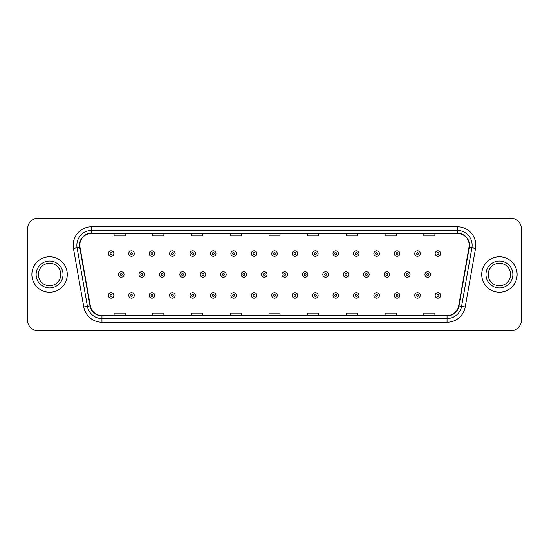 <?xml version="1.0" encoding="UTF-8"?>
<svg xmlns="http://www.w3.org/2000/svg" width="549" height="549" viewBox="0 0 549 549"><rect width="100%" height="100%" fill="white"/><g stroke="black" fill="none" stroke-linecap="round" stroke-linejoin="round"><path stroke-width="0.82" d="M31.876 274.5A17.698 17.698 0 0 0 49.575 292.198A17.698 17.698 0 0 0 67.273 274.5A17.698 17.698 0 0 0 49.575 256.802A17.698 17.698 0 0 0 31.876 274.5A17.698 17.698 0 0 0 49.575 292.198A17.698 17.698 0 0 0 67.273 274.5A17.698 17.698 0 0 0 49.575 256.802A17.698 17.698 0 0 0 31.876 274.5M481.727 274.5A17.698 17.698 0 0 0 499.425 292.198A17.698 17.698 0 0 0 517.124 274.5A17.698 17.698 0 0 0 499.425 256.802A17.698 17.698 0 0 0 481.727 274.5A17.698 17.698 0 0 0 499.425 292.198A17.698 17.698 0 0 0 517.124 274.5A17.698 17.698 0 0 0 499.425 256.802A17.698 17.698 0 0 0 481.727 274.5M79.811 245.183A11.797 11.797 0 0 1 91.608 233.387L457.392 233.387A11.797 11.797 0 0 1 469.011 247.235L458.676 305.862A11.797 11.797 0 0 1 447.051 315.613L101.949 315.613A11.797 11.797 0 0 1 90.324 305.862L79.989 247.235A11.797 11.797 0 0 1 79.811 245.183M79.516 245.183A12.092 12.092 0 0 0 79.701 247.283L90.036 305.917A12.092 12.092 0 0 0 101.949 315.908L447.051 315.908A12.092 12.092 0 0 0 458.964 305.917L469.299 247.283A12.092 12.092 0 0 0 457.392 233.092L91.608 233.092A12.092 12.092 0 0 0 79.516 245.183M73.456 248.388A18.44 18.44 0 0 1 91.608 226.751L457.392 226.751A18.44 18.44 0 0 1 475.544 248.388L465.209 307.015A18.44 18.44 0 0 1 447.051 322.249L101.949 322.249A18.44 18.44 0 0 1 83.791 307.015L73.456 248.388L77.086 247.75A14.748 14.748 0 0 1 91.608 230.436L457.392 230.436A14.748 14.748 0 0 1 471.914 247.75L461.579 306.376A14.748 14.748 0 0 1 447.051 318.564L101.949 318.564A14.748 14.748 0 0 1 87.421 306.376L77.086 247.75A14.748 14.748 0 0 1 76.86 245.183M521.55 229.146A11.062 11.062 0 0 0 510.488 218.083L38.512 218.083A11.062 11.062 0 0 0 27.45 229.146L27.45 319.854A11.062 11.062 0 0 0 38.512 330.917L510.488 330.917A11.062 11.062 0 0 0 521.55 319.854L521.55 229.146L521.55 319.854M268.969 233.387L268.969 235.885L280.031 235.885L280.031 233.387M230.251 233.387L230.251 235.885L241.313 235.885L241.313 233.387M191.532 233.387L191.532 235.885L202.595 235.885L202.595 233.387M152.821 233.387L152.821 235.885L163.883 235.885L163.883 233.387M114.103 233.387L114.103 235.885L125.165 235.885L125.165 233.387M307.687 233.387L307.687 235.885L318.749 235.885L318.749 233.387M346.405 233.387L346.405 235.885L357.468 235.885L357.468 233.387M385.117 233.387L385.117 235.885L396.179 235.885L396.179 233.387M423.835 233.387L423.835 235.885L434.897 235.885L434.897 233.387M280.031 315.613L280.031 313.115L268.969 313.115L268.969 315.613M241.313 315.613L241.313 313.115L230.251 313.115L230.251 315.613M202.595 315.613L202.595 313.115L191.532 313.115L191.532 315.613M163.883 315.613L163.883 313.115L152.821 313.115L152.821 315.613M125.165 315.613L125.165 313.115L114.103 313.115L114.103 315.613M318.749 315.613L318.749 313.115L307.687 313.115L307.687 315.613M357.468 315.613L357.468 313.115L346.405 313.115L346.405 315.613M396.179 315.613L396.179 313.115L385.117 313.115L385.117 315.613M434.897 315.613L434.897 313.115L423.835 313.115L423.835 315.613M27.45 229.146L27.45 319.854M510.488 218.083L38.512 218.083M38.512 330.917L510.488 330.917M113.842 253.556A2.766 2.766 0 0 1 111.076 256.321A2.766 2.766 0 0 1 108.311 253.556A2.766 2.766 0 0 1 111.076 250.79A2.766 2.766 0 0 1 113.842 253.556A2.766 2.766 0 0 0 111.076 250.79A2.766 2.766 0 0 0 108.311 253.556M118.529 274.5A2.766 2.766 0 0 1 121.295 271.734A2.766 2.766 0 0 1 124.06 274.5A2.766 2.766 0 0 1 121.295 277.266A2.766 2.766 0 0 1 118.529 274.5A2.766 2.766 0 0 0 121.295 277.266A2.766 2.766 0 0 0 124.06 274.5M108.311 295.444A2.766 2.766 0 0 1 111.076 292.679A2.766 2.766 0 0 1 113.842 295.444A2.766 2.766 0 0 1 111.076 298.21A2.766 2.766 0 0 1 108.311 295.444A2.766 2.766 0 0 0 111.076 298.21A2.766 2.766 0 0 0 113.842 295.444M60.815 274.5A11.241 11.241 0 0 0 49.575 263.259A11.241 11.241 0 0 0 38.334 274.5A11.241 11.241 0 0 0 49.575 285.741A11.241 11.241 0 0 0 60.815 274.5A11.241 11.241 0 0 1 49.575 285.741A11.241 11.241 0 0 1 38.334 274.5M134.272 253.556A2.766 2.766 0 0 1 131.506 256.321A2.766 2.766 0 0 1 128.74 253.556A2.766 2.766 0 0 1 131.506 250.79A2.766 2.766 0 0 1 134.272 253.556A2.766 2.766 0 0 0 131.506 250.79A2.766 2.766 0 0 0 128.74 253.556M154.701 253.556A2.766 2.766 0 0 1 151.936 256.321A2.766 2.766 0 0 1 149.17 253.556A2.766 2.766 0 0 1 151.936 250.79A2.766 2.766 0 0 1 154.701 253.556A2.766 2.766 0 0 0 151.936 250.79A2.766 2.766 0 0 0 149.17 253.556M175.124 253.556A2.766 2.766 0 0 1 172.359 256.321A2.766 2.766 0 0 1 169.593 253.556A2.766 2.766 0 0 1 172.359 250.79A2.766 2.766 0 0 1 175.124 253.556A2.766 2.766 0 0 0 172.359 250.79A2.766 2.766 0 0 0 169.593 253.556M195.554 253.556A2.766 2.766 0 0 1 192.788 256.321A2.766 2.766 0 0 1 190.023 253.556A2.766 2.766 0 0 1 192.788 250.79A2.766 2.766 0 0 1 195.554 253.556A2.766 2.766 0 0 0 192.788 250.79A2.766 2.766 0 0 0 190.023 253.556M138.952 274.5A2.766 2.766 0 0 1 141.717 271.734A2.766 2.766 0 0 1 144.483 274.5A2.766 2.766 0 0 1 141.717 277.266A2.766 2.766 0 0 1 138.952 274.5A2.766 2.766 0 0 0 141.717 277.266A2.766 2.766 0 0 0 144.483 274.5M159.382 274.5A2.766 2.766 0 0 1 162.147 271.734A2.766 2.766 0 0 1 164.913 274.5A2.766 2.766 0 0 1 162.147 277.266A2.766 2.766 0 0 1 159.382 274.5A2.766 2.766 0 0 0 162.147 277.266A2.766 2.766 0 0 0 164.913 274.5M179.811 274.5A2.766 2.766 0 0 1 182.577 271.734A2.766 2.766 0 0 1 185.342 274.5A2.766 2.766 0 0 1 182.577 277.266A2.766 2.766 0 0 1 179.811 274.5A2.766 2.766 0 0 0 182.577 277.266A2.766 2.766 0 0 0 185.342 274.5M510.666 274.5A11.241 11.241 0 0 0 499.425 263.259A11.241 11.241 0 0 0 488.185 274.5A11.241 11.241 0 0 0 499.425 285.741A11.241 11.241 0 0 0 510.666 274.5A11.241 11.241 0 0 1 499.425 285.741A11.241 11.241 0 0 1 488.185 274.5M215.983 253.556A2.766 2.766 0 0 1 213.218 256.321A2.766 2.766 0 0 1 210.452 253.556A2.766 2.766 0 0 1 213.218 250.79A2.766 2.766 0 0 1 215.983 253.556A2.766 2.766 0 0 0 213.218 250.79A2.766 2.766 0 0 0 210.452 253.556M236.413 253.556A2.766 2.766 0 0 1 233.648 256.321A2.766 2.766 0 0 1 230.882 253.556A2.766 2.766 0 0 1 233.648 250.79A2.766 2.766 0 0 1 236.413 253.556A2.766 2.766 0 0 0 233.648 250.79A2.766 2.766 0 0 0 230.882 253.556M256.836 253.556A2.766 2.766 0 0 1 254.07 256.321A2.766 2.766 0 0 1 251.305 253.556A2.766 2.766 0 0 1 254.07 250.79A2.766 2.766 0 0 1 256.836 253.556A2.766 2.766 0 0 0 254.07 250.79A2.766 2.766 0 0 0 251.305 253.556M200.241 274.5A2.766 2.766 0 0 1 203 271.734A2.766 2.766 0 0 1 205.765 274.5A2.766 2.766 0 0 1 203 277.266A2.766 2.766 0 0 1 200.241 274.5A2.766 2.766 0 0 0 203 277.266A2.766 2.766 0 0 0 205.765 274.5M220.664 274.5A2.766 2.766 0 0 1 223.429 271.734A2.766 2.766 0 0 1 226.195 274.5A2.766 2.766 0 0 1 223.429 277.266A2.766 2.766 0 0 1 220.664 274.5A2.766 2.766 0 0 0 223.429 277.266A2.766 2.766 0 0 0 226.195 274.5M241.093 274.5A2.766 2.766 0 0 1 243.859 271.734A2.766 2.766 0 0 1 246.625 274.5A2.766 2.766 0 0 1 243.859 277.266A2.766 2.766 0 0 1 241.093 274.5A2.766 2.766 0 0 0 243.859 277.266A2.766 2.766 0 0 0 246.625 274.5M277.266 253.556A2.766 2.766 0 0 1 274.5 256.321A2.766 2.766 0 0 1 271.734 253.556A2.766 2.766 0 0 1 274.5 250.79A2.766 2.766 0 0 1 277.266 253.556A2.766 2.766 0 0 0 274.5 250.79A2.766 2.766 0 0 0 271.734 253.556M297.695 253.556A2.766 2.766 0 0 1 294.93 256.321A2.766 2.766 0 0 1 292.164 253.556A2.766 2.766 0 0 1 294.93 250.79A2.766 2.766 0 0 1 297.695 253.556A2.766 2.766 0 0 0 294.93 250.79A2.766 2.766 0 0 0 292.164 253.556M318.118 253.556A2.766 2.766 0 0 1 315.352 256.321A2.766 2.766 0 0 1 312.587 253.556A2.766 2.766 0 0 1 315.352 250.79A2.766 2.766 0 0 1 318.118 253.556A2.766 2.766 0 0 0 315.352 250.79A2.766 2.766 0 0 0 312.587 253.556M338.548 253.556A2.766 2.766 0 0 1 335.782 256.321A2.766 2.766 0 0 1 333.017 253.556A2.766 2.766 0 0 1 335.782 250.79A2.766 2.766 0 0 1 338.548 253.556A2.766 2.766 0 0 0 335.782 250.79A2.766 2.766 0 0 0 333.017 253.556M358.977 253.556A2.766 2.766 0 0 1 356.212 256.321A2.766 2.766 0 0 1 353.446 253.556A2.766 2.766 0 0 1 356.212 250.79A2.766 2.766 0 0 1 358.977 253.556A2.766 2.766 0 0 0 356.212 250.79A2.766 2.766 0 0 0 353.446 253.556M261.523 274.5A2.766 2.766 0 0 1 264.289 271.734A2.766 2.766 0 0 1 267.054 274.5A2.766 2.766 0 0 1 264.289 277.266A2.766 2.766 0 0 1 261.523 274.5A2.766 2.766 0 0 0 264.289 277.266A2.766 2.766 0 0 0 267.054 274.5M281.946 274.5A2.766 2.766 0 0 1 284.711 271.734A2.766 2.766 0 0 1 287.477 274.5A2.766 2.766 0 0 1 284.711 277.266A2.766 2.766 0 0 1 281.946 274.5A2.766 2.766 0 0 0 284.711 277.266A2.766 2.766 0 0 0 287.477 274.5M302.375 274.5A2.766 2.766 0 0 1 305.141 271.734A2.766 2.766 0 0 1 307.907 274.5A2.766 2.766 0 0 1 305.141 277.266A2.766 2.766 0 0 1 302.375 274.5A2.766 2.766 0 0 0 305.141 277.266A2.766 2.766 0 0 0 307.907 274.5M322.805 274.5A2.766 2.766 0 0 1 325.571 271.734A2.766 2.766 0 0 1 328.336 274.5A2.766 2.766 0 0 1 325.571 277.266A2.766 2.766 0 0 1 322.805 274.5A2.766 2.766 0 0 0 325.571 277.266A2.766 2.766 0 0 0 328.336 274.5M343.235 274.5A2.766 2.766 0 0 1 346 271.734A2.766 2.766 0 0 1 348.759 274.5A2.766 2.766 0 0 1 346 277.266A2.766 2.766 0 0 1 343.235 274.5A2.766 2.766 0 0 0 346 277.266A2.766 2.766 0 0 0 348.759 274.5M379.407 253.556A2.766 2.766 0 0 1 376.641 256.321A2.766 2.766 0 0 1 373.876 253.556A2.766 2.766 0 0 1 376.641 250.79A2.766 2.766 0 0 1 379.407 253.556A2.766 2.766 0 0 0 376.641 250.79A2.766 2.766 0 0 0 373.876 253.556M399.83 253.556A2.766 2.766 0 0 1 397.064 256.321A2.766 2.766 0 0 1 394.299 253.556A2.766 2.766 0 0 1 397.064 250.79A2.766 2.766 0 0 1 399.83 253.556A2.766 2.766 0 0 0 397.064 250.79A2.766 2.766 0 0 0 394.299 253.556M420.26 253.556A2.766 2.766 0 0 1 417.494 256.321A2.766 2.766 0 0 1 414.728 253.556A2.766 2.766 0 0 1 417.494 250.79A2.766 2.766 0 0 1 420.26 253.556A2.766 2.766 0 0 0 417.494 250.79A2.766 2.766 0 0 0 414.728 253.556M440.689 253.556A2.766 2.766 0 0 1 437.924 256.321A2.766 2.766 0 0 1 435.158 253.556A2.766 2.766 0 0 1 437.924 250.79A2.766 2.766 0 0 1 440.689 253.556A2.766 2.766 0 0 0 437.924 250.79A2.766 2.766 0 0 0 435.158 253.556M363.658 274.5A2.766 2.766 0 0 1 366.423 271.734A2.766 2.766 0 0 1 369.189 274.5A2.766 2.766 0 0 1 366.423 277.266A2.766 2.766 0 0 1 363.658 274.5A2.766 2.766 0 0 0 366.423 277.266A2.766 2.766 0 0 0 369.189 274.5M384.087 274.5A2.766 2.766 0 0 1 386.853 271.734A2.766 2.766 0 0 1 389.618 274.5A2.766 2.766 0 0 1 386.853 277.266A2.766 2.766 0 0 1 384.087 274.5A2.766 2.766 0 0 0 386.853 277.266A2.766 2.766 0 0 0 389.618 274.5M404.517 274.5A2.766 2.766 0 0 1 407.283 271.734A2.766 2.766 0 0 1 410.048 274.5A2.766 2.766 0 0 1 407.283 277.266A2.766 2.766 0 0 1 404.517 274.5A2.766 2.766 0 0 0 407.283 277.266A2.766 2.766 0 0 0 410.048 274.5M424.94 274.5A2.766 2.766 0 0 1 427.705 271.734A2.766 2.766 0 0 1 430.471 274.5A2.766 2.766 0 0 1 427.705 277.266A2.766 2.766 0 0 1 424.94 274.5A2.766 2.766 0 0 0 427.705 277.266A2.766 2.766 0 0 0 430.471 274.5M128.74 295.444A2.766 2.766 0 0 1 131.506 292.679A2.766 2.766 0 0 1 134.272 295.444A2.766 2.766 0 0 1 131.506 298.21A2.766 2.766 0 0 1 128.74 295.444A2.766 2.766 0 0 0 131.506 298.21A2.766 2.766 0 0 0 134.272 295.444M149.17 295.444A2.766 2.766 0 0 1 151.936 292.679A2.766 2.766 0 0 1 154.701 295.444A2.766 2.766 0 0 1 151.936 298.21A2.766 2.766 0 0 1 149.17 295.444A2.766 2.766 0 0 0 151.936 298.21A2.766 2.766 0 0 0 154.701 295.444M169.593 295.444A2.766 2.766 0 0 1 172.359 292.679A2.766 2.766 0 0 1 175.124 295.444A2.766 2.766 0 0 1 172.359 298.21A2.766 2.766 0 0 1 169.593 295.444A2.766 2.766 0 0 0 172.359 298.21A2.766 2.766 0 0 0 175.124 295.444M190.023 295.444A2.766 2.766 0 0 1 192.788 292.679A2.766 2.766 0 0 1 195.554 295.444A2.766 2.766 0 0 1 192.788 298.21A2.766 2.766 0 0 1 190.023 295.444A2.766 2.766 0 0 0 192.788 298.21A2.766 2.766 0 0 0 195.554 295.444M210.452 295.444A2.766 2.766 0 0 1 213.218 292.679A2.766 2.766 0 0 1 215.983 295.444A2.766 2.766 0 0 1 213.218 298.21A2.766 2.766 0 0 1 210.452 295.444A2.766 2.766 0 0 0 213.218 298.21A2.766 2.766 0 0 0 215.983 295.444M230.882 295.444A2.766 2.766 0 0 1 233.648 292.679A2.766 2.766 0 0 1 236.413 295.444A2.766 2.766 0 0 1 233.648 298.21A2.766 2.766 0 0 1 230.882 295.444A2.766 2.766 0 0 0 233.648 298.21A2.766 2.766 0 0 0 236.413 295.444M251.305 295.444A2.766 2.766 0 0 1 254.07 292.679A2.766 2.766 0 0 1 256.836 295.444A2.766 2.766 0 0 1 254.07 298.21A2.766 2.766 0 0 1 251.305 295.444A2.766 2.766 0 0 0 254.07 298.21A2.766 2.766 0 0 0 256.836 295.444M271.734 295.444A2.766 2.766 0 0 1 274.5 292.679A2.766 2.766 0 0 1 277.266 295.444A2.766 2.766 0 0 1 274.5 298.21A2.766 2.766 0 0 1 271.734 295.444A2.766 2.766 0 0 0 274.5 298.21A2.766 2.766 0 0 0 277.266 295.444M292.164 295.444A2.766 2.766 0 0 1 294.93 292.679A2.766 2.766 0 0 1 297.695 295.444A2.766 2.766 0 0 1 294.93 298.21A2.766 2.766 0 0 1 292.164 295.444A2.766 2.766 0 0 0 294.93 298.21A2.766 2.766 0 0 0 297.695 295.444M312.587 295.444A2.766 2.766 0 0 1 315.352 292.679A2.766 2.766 0 0 1 318.118 295.444A2.766 2.766 0 0 1 315.352 298.21A2.766 2.766 0 0 1 312.587 295.444A2.766 2.766 0 0 0 315.352 298.21A2.766 2.766 0 0 0 318.118 295.444M333.017 295.444A2.766 2.766 0 0 1 335.782 292.679A2.766 2.766 0 0 1 338.548 295.444A2.766 2.766 0 0 1 335.782 298.21A2.766 2.766 0 0 1 333.017 295.444A2.766 2.766 0 0 0 335.782 298.21A2.766 2.766 0 0 0 338.548 295.444M353.446 295.444A2.766 2.766 0 0 1 356.212 292.679A2.766 2.766 0 0 1 358.977 295.444A2.766 2.766 0 0 1 356.212 298.21A2.766 2.766 0 0 1 353.446 295.444A2.766 2.766 0 0 0 356.212 298.21A2.766 2.766 0 0 0 358.977 295.444M373.876 295.444A2.766 2.766 0 0 1 376.641 292.679A2.766 2.766 0 0 1 379.407 295.444A2.766 2.766 0 0 1 376.641 298.21A2.766 2.766 0 0 1 373.876 295.444A2.766 2.766 0 0 0 376.641 298.21A2.766 2.766 0 0 0 379.407 295.444M394.299 295.444A2.766 2.766 0 0 1 397.064 292.679A2.766 2.766 0 0 1 399.83 295.444A2.766 2.766 0 0 1 397.064 298.21A2.766 2.766 0 0 1 394.299 295.444A2.766 2.766 0 0 0 397.064 298.21A2.766 2.766 0 0 0 399.83 295.444M414.728 295.444A2.766 2.766 0 0 1 417.494 292.679A2.766 2.766 0 0 1 420.26 295.444A2.766 2.766 0 0 1 417.494 298.21A2.766 2.766 0 0 1 414.728 295.444A2.766 2.766 0 0 0 417.494 298.21A2.766 2.766 0 0 0 420.26 295.444M435.158 295.444A2.766 2.766 0 0 1 437.924 292.679A2.766 2.766 0 0 1 440.689 295.444A2.766 2.766 0 0 1 437.924 298.21A2.766 2.766 0 0 1 435.158 295.444A2.766 2.766 0 0 0 437.924 298.21A2.766 2.766 0 0 0 440.689 295.444M457.392 226.751L457.392 233.092M77.086 247.75L79.701 247.283M101.949 322.249L101.949 315.908M447.051 315.908L447.051 322.249M458.964 305.917L465.209 307.015M83.791 307.015L90.036 305.917M469.299 247.283L475.544 248.388M91.608 226.751L91.608 233.092M110.157 253.556A0.92 0.92 0 0 0 111.076 254.475A0.92 0.92 0 0 0 112.003 253.556A0.92 0.92 0 0 0 111.076 252.636A0.92 0.92 0 0 0 110.157 253.556M122.214 274.5A0.92 0.92 0 0 0 121.295 273.58A0.92 0.92 0 0 0 120.368 274.5A0.92 0.92 0 0 0 121.295 275.42A0.92 0.92 0 0 0 122.214 274.5M112.003 295.444A0.92 0.92 0 0 0 111.076 294.525A0.92 0.92 0 0 0 110.157 295.444A0.92 0.92 0 0 0 111.076 296.364A0.92 0.92 0 0 0 112.003 295.444M63.025 274.5A13.451 13.451 0 0 0 49.575 261.049A13.451 13.451 0 0 0 36.124 274.5A13.451 13.451 0 0 0 49.575 287.951A13.451 13.451 0 0 0 63.025 274.5M130.587 253.556A0.92 0.92 0 0 0 131.506 254.475A0.92 0.92 0 0 0 132.426 253.556A0.92 0.92 0 0 0 131.506 252.636A0.92 0.92 0 0 0 130.587 253.556M151.009 253.556A0.92 0.92 0 0 0 151.936 254.475A0.92 0.92 0 0 0 152.855 253.556A0.92 0.92 0 0 0 151.936 252.636A0.92 0.92 0 0 0 151.009 253.556M171.439 253.556A0.92 0.92 0 0 0 172.359 254.475A0.92 0.92 0 0 0 173.285 253.556A0.92 0.92 0 0 0 172.359 252.636A0.92 0.92 0 0 0 171.439 253.556M191.869 253.556A0.92 0.92 0 0 0 192.788 254.475A0.92 0.92 0 0 0 193.708 253.556A0.92 0.92 0 0 0 192.788 252.636A0.92 0.92 0 0 0 191.869 253.556M142.644 274.5A0.92 0.92 0 0 0 141.717 273.58A0.92 0.92 0 0 0 140.798 274.5A0.92 0.92 0 0 0 141.717 275.42A0.92 0.92 0 0 0 142.644 274.5M163.067 274.5A0.92 0.92 0 0 0 162.147 273.58A0.92 0.92 0 0 0 161.228 274.5A0.92 0.92 0 0 0 162.147 275.42A0.92 0.92 0 0 0 163.067 274.5M183.496 274.5A0.92 0.92 0 0 0 182.577 273.58A0.92 0.92 0 0 0 181.65 274.5A0.92 0.92 0 0 0 182.577 275.42A0.92 0.92 0 0 0 183.496 274.5M512.876 274.5A13.451 13.451 0 0 0 499.425 261.049A13.451 13.451 0 0 0 485.975 274.5A13.451 13.451 0 0 0 499.425 287.951A13.451 13.451 0 0 0 512.876 274.5M212.298 253.556A0.92 0.92 0 0 0 213.218 254.475A0.92 0.92 0 0 0 214.137 253.556A0.92 0.92 0 0 0 213.218 252.636A0.92 0.92 0 0 0 212.298 253.556M232.721 253.556A0.92 0.92 0 0 0 233.648 254.475A0.92 0.92 0 0 0 234.567 253.556A0.92 0.92 0 0 0 233.648 252.636A0.92 0.92 0 0 0 232.721 253.556M253.151 253.556A0.92 0.92 0 0 0 254.07 254.475A0.92 0.92 0 0 0 254.997 253.556A0.92 0.92 0 0 0 254.07 252.636A0.92 0.92 0 0 0 253.151 253.556M203.926 274.5A0.92 0.92 0 0 0 203 273.58A0.92 0.92 0 0 0 202.08 274.5A0.92 0.92 0 0 0 203 275.42A0.92 0.92 0 0 0 203.926 274.5M224.356 274.5A0.92 0.92 0 0 0 223.429 273.58A0.92 0.92 0 0 0 222.51 274.5A0.92 0.92 0 0 0 223.429 275.42A0.92 0.92 0 0 0 224.356 274.5M244.779 274.5A0.92 0.92 0 0 0 243.859 273.58A0.92 0.92 0 0 0 242.939 274.5A0.92 0.92 0 0 0 243.859 275.42A0.92 0.92 0 0 0 244.779 274.5M273.58 253.556A0.92 0.92 0 0 0 274.5 254.475A0.92 0.92 0 0 0 275.42 253.556A0.92 0.92 0 0 0 274.5 252.636A0.92 0.92 0 0 0 273.58 253.556M294.003 253.556A0.92 0.92 0 0 0 294.93 254.475A0.92 0.92 0 0 0 295.849 253.556A0.92 0.92 0 0 0 294.93 252.636A0.92 0.92 0 0 0 294.003 253.556M314.433 253.556A0.92 0.92 0 0 0 315.352 254.475A0.92 0.92 0 0 0 316.279 253.556A0.92 0.92 0 0 0 315.352 252.636A0.92 0.92 0 0 0 314.433 253.556M334.863 253.556A0.92 0.92 0 0 0 335.782 254.475A0.92 0.92 0 0 0 336.702 253.556A0.92 0.92 0 0 0 335.782 252.636A0.92 0.92 0 0 0 334.863 253.556M355.292 253.556A0.92 0.92 0 0 0 356.212 254.475A0.92 0.92 0 0 0 357.131 253.556A0.92 0.92 0 0 0 356.212 252.636A0.92 0.92 0 0 0 355.292 253.556M265.208 274.5A0.92 0.92 0 0 0 264.289 273.58A0.92 0.92 0 0 0 263.362 274.5A0.92 0.92 0 0 0 264.289 275.42A0.92 0.92 0 0 0 265.208 274.5M285.638 274.5A0.92 0.92 0 0 0 284.711 273.58A0.92 0.92 0 0 0 283.792 274.5A0.92 0.92 0 0 0 284.711 275.42A0.92 0.92 0 0 0 285.638 274.5M306.061 274.5A0.92 0.92 0 0 0 305.141 273.58A0.92 0.92 0 0 0 304.221 274.5A0.92 0.92 0 0 0 305.141 275.42A0.92 0.92 0 0 0 306.061 274.5M326.49 274.5A0.92 0.92 0 0 0 325.571 273.58A0.92 0.92 0 0 0 324.644 274.5A0.92 0.92 0 0 0 325.571 275.42A0.92 0.92 0 0 0 326.49 274.5M346.92 274.5A0.92 0.92 0 0 0 346 273.58A0.92 0.92 0 0 0 345.074 274.5A0.92 0.92 0 0 0 346 275.42A0.92 0.92 0 0 0 346.92 274.5M375.715 253.556A0.92 0.92 0 0 0 376.641 254.475A0.92 0.92 0 0 0 377.561 253.556A0.92 0.92 0 0 0 376.641 252.636A0.92 0.92 0 0 0 375.715 253.556M396.145 253.556A0.92 0.92 0 0 0 397.064 254.475A0.92 0.92 0 0 0 397.991 253.556A0.92 0.92 0 0 0 397.064 252.636A0.92 0.92 0 0 0 396.145 253.556M416.574 253.556A0.92 0.92 0 0 0 417.494 254.475A0.92 0.92 0 0 0 418.413 253.556A0.92 0.92 0 0 0 417.494 252.636A0.92 0.92 0 0 0 416.574 253.556M436.997 253.556A0.92 0.92 0 0 0 437.924 254.475A0.92 0.92 0 0 0 438.843 253.556A0.92 0.92 0 0 0 437.924 252.636A0.92 0.92 0 0 0 436.997 253.556M367.35 274.5A0.92 0.92 0 0 0 366.423 273.58A0.92 0.92 0 0 0 365.504 274.5A0.92 0.92 0 0 0 366.423 275.42A0.92 0.92 0 0 0 367.35 274.5M387.772 274.5A0.92 0.92 0 0 0 386.853 273.58A0.92 0.92 0 0 0 385.933 274.5A0.92 0.92 0 0 0 386.853 275.42A0.92 0.92 0 0 0 387.772 274.5M408.202 274.5A0.92 0.92 0 0 0 407.283 273.58A0.92 0.92 0 0 0 406.356 274.5A0.92 0.92 0 0 0 407.283 275.42A0.92 0.92 0 0 0 408.202 274.5M428.632 274.5A0.92 0.92 0 0 0 427.705 273.58A0.92 0.92 0 0 0 426.786 274.5A0.92 0.92 0 0 0 427.705 275.42A0.92 0.92 0 0 0 428.632 274.5M132.426 295.444A0.92 0.92 0 0 0 131.506 294.525A0.92 0.92 0 0 0 130.587 295.444A0.92 0.92 0 0 0 131.506 296.364A0.92 0.92 0 0 0 132.426 295.444M152.855 295.444A0.92 0.92 0 0 0 151.936 294.525A0.92 0.92 0 0 0 151.009 295.444A0.92 0.92 0 0 0 151.936 296.364A0.92 0.92 0 0 0 152.855 295.444M173.285 295.444A0.92 0.92 0 0 0 172.359 294.525A0.92 0.92 0 0 0 171.439 295.444A0.92 0.92 0 0 0 172.359 296.364A0.92 0.92 0 0 0 173.285 295.444M193.708 295.444A0.92 0.92 0 0 0 192.788 294.525A0.92 0.92 0 0 0 191.869 295.444A0.92 0.92 0 0 0 192.788 296.364A0.92 0.92 0 0 0 193.708 295.444M214.137 295.444A0.92 0.92 0 0 0 213.218 294.525A0.92 0.92 0 0 0 212.298 295.444A0.92 0.92 0 0 0 213.218 296.364A0.92 0.92 0 0 0 214.137 295.444M234.567 295.444A0.92 0.92 0 0 0 233.648 294.525A0.92 0.92 0 0 0 232.721 295.444A0.92 0.92 0 0 0 233.648 296.364A0.92 0.92 0 0 0 234.567 295.444M254.997 295.444A0.92 0.92 0 0 0 254.07 294.525A0.92 0.92 0 0 0 253.151 295.444A0.92 0.92 0 0 0 254.07 296.364A0.92 0.92 0 0 0 254.997 295.444M275.42 295.444A0.92 0.92 0 0 0 274.5 294.525A0.92 0.92 0 0 0 273.58 295.444A0.92 0.92 0 0 0 274.5 296.364A0.92 0.92 0 0 0 275.42 295.444M295.849 295.444A0.92 0.92 0 0 0 294.93 294.525A0.92 0.92 0 0 0 294.003 295.444A0.92 0.92 0 0 0 294.93 296.364A0.92 0.92 0 0 0 295.849 295.444M316.279 295.444A0.92 0.92 0 0 0 315.352 294.525A0.92 0.92 0 0 0 314.433 295.444A0.92 0.92 0 0 0 315.352 296.364A0.92 0.92 0 0 0 316.279 295.444M336.702 295.444A0.92 0.92 0 0 0 335.782 294.525A0.92 0.92 0 0 0 334.863 295.444A0.92 0.92 0 0 0 335.782 296.364A0.92 0.92 0 0 0 336.702 295.444M357.131 295.444A0.92 0.92 0 0 0 356.212 294.525A0.92 0.92 0 0 0 355.292 295.444A0.92 0.92 0 0 0 356.212 296.364A0.92 0.92 0 0 0 357.131 295.444M377.561 295.444A0.92 0.92 0 0 0 376.641 294.525A0.92 0.92 0 0 0 375.715 295.444A0.92 0.92 0 0 0 376.641 296.364A0.92 0.92 0 0 0 377.561 295.444M397.991 295.444A0.92 0.92 0 0 0 397.064 294.525A0.92 0.92 0 0 0 396.145 295.444A0.92 0.92 0 0 0 397.064 296.364A0.92 0.92 0 0 0 397.991 295.444M418.413 295.444A0.92 0.92 0 0 0 417.494 294.525A0.92 0.92 0 0 0 416.574 295.444A0.92 0.92 0 0 0 417.494 296.364A0.92 0.92 0 0 0 418.413 295.444M438.843 295.444A0.92 0.92 0 0 0 437.924 294.525A0.92 0.92 0 0 0 436.997 295.444A0.92 0.92 0 0 0 437.924 296.364A0.92 0.92 0 0 0 438.843 295.444"/></g></svg>

